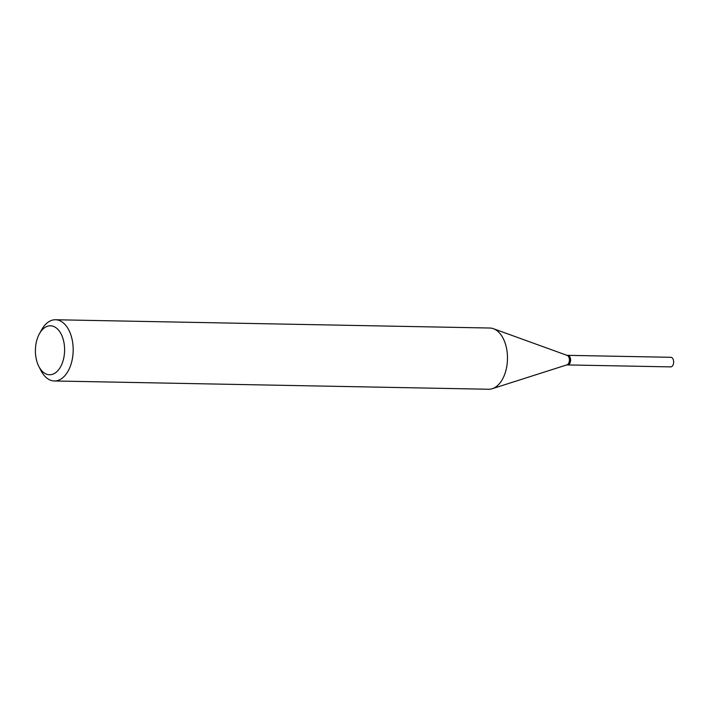 <?xml version="1.0" encoding="UTF-8"?>
<svg xmlns="http://www.w3.org/2000/svg" width="709" height="709" viewBox="0 0 709 709"><rect width="100%" height="100%" fill="white"/><g stroke="black" fill="none" stroke-linecap="round" stroke-linejoin="round"><path stroke-width="1.06" d="M567.528 364.922A4.795 2.863 -88.9 0 0 567.634 364.931L670.705 366.89A4.795 2.863 -88.9 0 0 672.398 366.021A4.795 2.863 -88.9 0 0 673.55 360.677A4.795 2.863 -88.9 0 0 670.891 357.301L567.82 355.342A4.795 2.863 -88.9 0 0 567.714 355.342M567.634 364.931A4.795 2.863 -88.9 0 0 569.318 364.063A4.795 2.863 -88.9 0 0 570.479 358.719A4.795 2.863 -88.9 0 0 567.82 355.342M569.628 363.292A4.538 2.703 -88.9 0 0 569.681 363.212A4.538 2.703 -88.9 0 0 569.974 357.531A4.538 2.703 -88.9 0 0 569.797 357.132A4.538 2.703 -88.9 0 0 569.752 357.052M566.757 364.913L567.43 364.922A4.795 2.863 -88.9 0 0 569.584 363.38A4.795 2.863 -88.9 0 0 569.894 357.38A4.795 2.863 -88.9 0 0 569.699 356.964A4.795 2.863 -88.9 0 0 567.608 355.333L566.943 355.324M37.869 364.329A24.496 14.605 -88.9 0 0 38.844 366.456A24.496 14.605 -88.9 0 0 58.803 369.504A24.496 14.605 -88.9 0 0 62.126 336.208A24.496 14.605 -88.9 0 0 39.474 333.664A24.496 14.605 -88.9 0 0 37.869 364.329M38.844 366.456L40.971 370.603A30.611 18.257 -88.9 0 0 54.336 380.972A30.611 18.257 -88.9 0 0 70.891 364.639A30.611 18.257 -88.9 0 0 70.076 332.787A30.611 18.257 -88.9 0 0 55.497 319.75A30.611 18.257 -88.9 0 0 41.751 329.605L39.474 333.664M54.336 380.972L488.634 389.25A30.611 18.257 -88.9 0 0 492.276 388.7A30.611 18.257 -88.9 0 0 504.383 341.056A30.611 18.257 -88.9 0 0 493.42 328.71A30.611 18.257 -88.9 0 0 489.804 328.028L55.497 319.75M492.276 388.7L567.04 364.825A4.795 2.863 -88.9 0 0 568.937 357.363A4.795 2.863 -88.9 0 0 567.218 355.422L493.42 328.71"/></g></svg>
